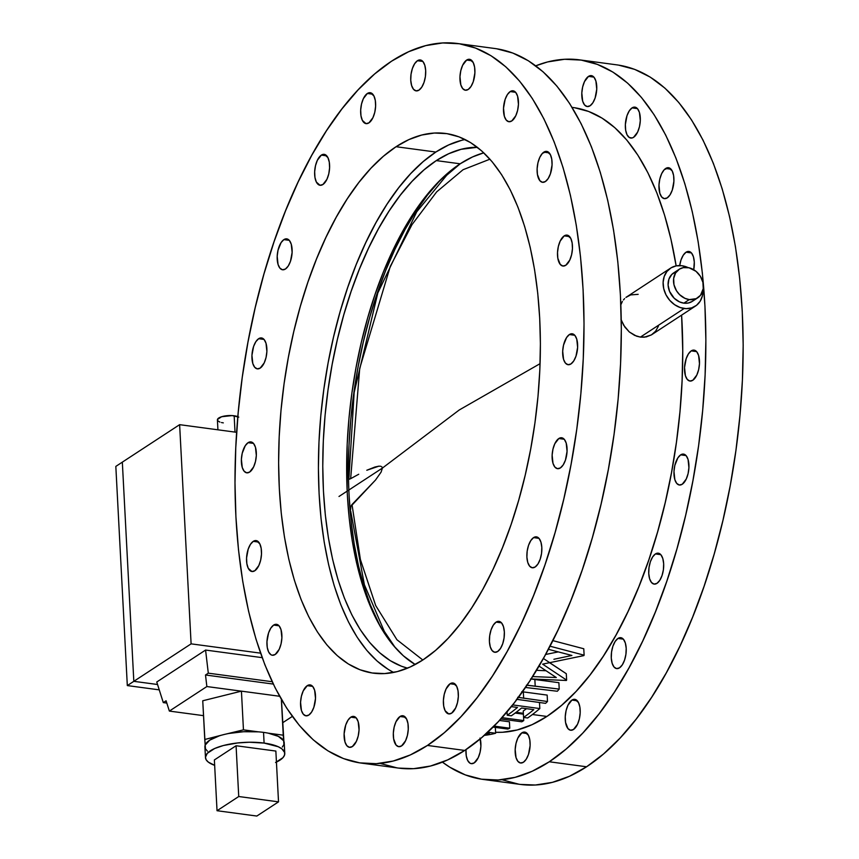 <?xml version="1.0" encoding="UTF-8"?>
<svg xmlns="http://www.w3.org/2000/svg" width="859" height="859" viewBox="0 0 859 859"><rect width="100%" height="100%" fill="white"/><g stroke="black" fill="none" stroke-linecap="round" stroke-linejoin="round"><path stroke-width="1.29" d="M679.125 269.318L673.703 272.872A17.019 13.959 56.8 0 0 669.064 290.074A17.019 13.959 56.8 0 0 683.861 303.152L689.283 299.598A17.019 13.959 -123.2 0 1 674.487 286.519A17.019 13.959 -123.2 0 1 679.125 269.318A17.019 13.959 -123.2 0 1 687.608 267.525A17.019 13.959 -123.2 0 1 702.404 280.603A17.019 13.959 -123.2 0 1 697.766 297.805A17.019 13.959 -123.2 0 1 689.283 299.598L683.861 303.152L679.49 301.874L674.208 298.245L669.558 291.405L668.098 285.113L668.914 279.121L671.878 274.354L676.538 271.53M621.25 320.106L624.858 327.075L629.293 331.95L636.519 336.17L640.406 337.104L684.14 308.499A22.688 18.619 -123.2 0 1 664.404 291.061A22.688 18.619 -123.2 0 1 670.6 268.126A22.688 18.619 -123.2 0 1 681.896 265.732L676.173 265.871L671.04 267.847L666.928 271.487L664.211 276.469L663.116 282.364L663.728 288.667L666.004 294.841L669.741 300.349L674.626 304.709L680.242 307.565L686.083 308.649L691.667 307.887L696.509 305.332L700.182 301.208L702.383 295.872L702.909 289.773M622.388 301.445L620.81 304.859L622.388 301.445M624.622 298.588L623.43 299.952L624.622 298.588M638.162 294.336L630.689 294.905L625.953 297.397L670.6 268.126M571.944 700.085A15.602 7.269 97.6 0 1 574.789 699.333A15.602 7.269 97.6 0 1 580.19 712.798A15.602 7.269 97.6 0 1 573.49 729.484L577.506 724.298L579.342 718.897L580.179 712.873L579.879 707.129L578.494 702.565L574.854 699.333L571.944 700.085L567.928 705.271L566.081 710.672L565.254 716.707L565.555 722.44L567.982 728.636L570.569 730.236L573.49 729.484A15.602 7.269 97.6 0 1 570.644 730.247A15.602 7.269 97.6 0 1 565.243 716.782A15.602 7.269 97.6 0 1 571.944 700.085L577.334 700.804L571.944 700.085M450.095 683.753A15.602 7.269 97.6 0 1 452.94 683.002A15.602 7.269 97.6 0 1 458.341 696.466A15.602 7.269 97.6 0 1 451.641 713.153L455.657 707.966L457.493 702.565L458.33 696.542L458.03 690.797L456.644 686.234L453.015 683.002L450.095 683.753L446.079 688.939L444.243 694.351L443.405 700.375L443.706 706.109L445.091 710.683L448.72 713.904L451.641 713.153A15.602 7.269 97.6 0 1 448.795 713.915A15.602 7.269 97.6 0 1 443.394 700.45A15.602 7.269 97.6 0 1 450.095 683.753L455.485 684.473L450.095 683.753M619.511 667.84L622.303 664.855L624.557 660.088L625.921 654.257L626.2 648.266L625.331 643.004L623.462 639.3L620.874 637.689L617.965 638.441A15.602 7.269 97.6 0 1 620.81 637.679A15.602 7.269 97.6 0 1 626.211 651.154A15.602 7.269 97.6 0 1 619.511 667.84L619.511 667.84A15.602 7.269 97.6 0 1 616.665 668.603A15.602 7.269 97.6 0 1 611.264 655.138A15.602 7.269 97.6 0 1 617.965 638.441L615.173 641.426L612.918 646.193L611.554 652.024L611.275 658.026L612.145 663.277L614.002 666.992L616.59 668.592L619.511 667.84M623.355 639.16L617.965 638.441L623.355 639.16M497.662 651.509L500.453 648.524L502.708 643.756L504.072 637.926L504.351 631.934L503.481 626.673L501.624 622.968L499.036 621.358L496.115 622.109A15.602 7.269 97.6 0 1 498.961 621.358A15.602 7.269 97.6 0 1 504.362 634.822A15.602 7.269 97.6 0 1 497.662 651.509L497.662 651.509A15.602 7.269 97.6 0 1 494.816 652.271A15.602 7.269 97.6 0 1 489.415 638.806A15.602 7.269 97.6 0 1 496.115 622.109L493.324 625.094L491.069 629.862L489.705 635.692L489.426 641.694L490.296 646.945L492.164 650.66L494.741 652.26L497.662 651.509M501.506 622.829L496.115 622.109L501.506 622.829M656.974 583.347L659.766 580.362L662.021 575.584L663.395 569.764L663.663 563.762L662.804 558.511L660.936 554.796L658.348 553.196L655.438 553.937A15.602 7.269 97.6 0 1 658.273 553.185A15.602 7.269 97.6 0 1 663.674 566.65A15.602 7.269 97.6 0 1 656.974 583.347L656.974 583.347A15.602 7.269 97.6 0 1 654.129 584.099A15.602 7.269 97.6 0 1 648.738 570.634A15.602 7.269 97.6 0 1 655.438 553.937L652.636 556.933L650.381 561.7L649.017 567.52L648.749 573.522L649.608 578.773L651.476 582.488L654.064 584.088L656.974 583.347M660.818 554.667L655.438 553.937L660.818 554.667M535.125 567.015L537.927 564.03L540.171 559.252L541.546 553.432L541.814 547.43L540.955 542.179L539.087 538.464L536.499 536.864L533.589 537.605A15.602 7.269 97.6 0 1 536.424 536.854A15.602 7.269 97.6 0 1 541.825 550.318A15.602 7.269 97.6 0 1 535.125 567.015L535.125 567.015A15.602 7.269 97.6 0 1 532.279 567.767A15.602 7.269 97.6 0 1 526.889 554.302A15.602 7.269 97.6 0 1 533.589 537.605L530.787 540.601L528.532 545.368L527.168 551.188L526.9 557.19L527.759 562.441L529.627 566.156L532.215 567.756L535.125 567.015M538.969 538.335L533.589 537.605L538.969 538.335M680.682 454.851A15.602 7.269 97.6 0 1 683.528 454.1A15.602 7.269 97.6 0 1 688.918 467.564A15.602 7.269 97.6 0 1 682.218 484.261L686.234 479.064L688.08 473.663L688.918 467.64L688.048 459.425L686.18 455.71L683.592 454.11L680.682 454.851L677.88 457.847L674.82 465.449L673.982 471.473L674.852 479.687L676.72 483.402L679.308 485.002L682.218 484.261A15.602 7.269 97.6 0 1 679.383 485.013A15.602 7.269 97.6 0 1 673.982 471.548A15.602 7.269 97.6 0 1 680.682 454.851L686.062 455.581L680.682 454.851M558.833 438.519A15.602 7.269 97.6 0 1 561.679 437.768A15.602 7.269 97.6 0 1 567.069 451.233A15.602 7.269 97.6 0 1 560.369 467.93L563.171 464.944L565.426 460.166L567.069 451.308L566.199 443.094L564.331 439.378L561.743 437.779L558.833 438.519L554.817 443.716L552.971 449.117L552.133 455.141L553.003 463.355L554.871 467.071L557.459 468.67L560.369 467.93A15.602 7.269 97.6 0 1 557.534 468.681A15.602 7.269 97.6 0 1 552.133 455.216A15.602 7.269 97.6 0 1 558.833 438.519L564.213 439.25L558.833 438.519M691.237 350.88A15.602 7.269 97.6 0 1 694.072 350.128A15.602 7.269 97.6 0 1 699.473 363.593A15.602 7.269 97.6 0 1 692.773 380.29L696.789 375.093L698.635 369.692L699.473 363.668L698.603 355.454L696.735 351.739L694.147 350.139L691.237 350.88L688.435 353.876L686.18 358.643L684.537 367.502L685.407 375.716L687.275 379.431L689.863 381.031L692.773 380.29A15.602 7.269 97.6 0 1 689.927 381.042A15.602 7.269 97.6 0 1 684.537 367.577A15.602 7.269 97.6 0 1 691.237 350.88L696.617 351.61L691.237 350.88M569.388 334.548A15.602 7.269 97.6 0 1 572.234 333.797A15.602 7.269 97.6 0 1 577.624 347.261A15.602 7.269 97.6 0 1 570.924 363.958L573.726 360.973L575.981 356.195L577.624 347.337L576.754 339.122L574.886 335.407L572.298 333.807L569.388 334.548L566.586 337.544L563.525 345.146L562.688 351.17L563.558 359.384L565.426 363.099L568.014 364.699L570.924 363.958A15.602 7.269 97.6 0 1 568.089 364.71A15.602 7.269 97.6 0 1 562.688 351.245A15.602 7.269 97.6 0 1 569.388 334.548L574.768 335.278L569.388 334.548M679.673 265.56A15.602 7.269 97.6 0 1 686.062 252.202L691.452 252.922L686.062 252.202A15.602 7.269 97.6 0 1 688.907 251.451A15.602 7.269 97.6 0 1 693.739 269.715L694.287 262.027L693.428 256.777L691.559 253.061L688.972 251.462L686.062 252.202L683.27 255.187L681.015 259.966L679.652 265.785M564.213 235.871A15.602 7.269 97.6 0 1 567.058 235.119A15.602 7.269 97.6 0 1 572.459 248.584A15.602 7.269 97.6 0 1 565.759 265.281L569.775 260.084L571.611 254.683L572.448 248.659L572.148 242.925L570.763 238.351L567.123 235.13L564.213 235.871L560.197 241.057L558.35 246.469L557.523 252.492L557.824 258.226L560.251 264.422L562.838 266.022L565.759 265.281A15.602 7.269 97.6 0 1 562.913 266.032A15.602 7.269 97.6 0 1 557.512 252.567A15.602 7.269 97.6 0 1 564.213 235.871L569.603 236.59L564.213 235.871M665.671 168.482A15.602 7.269 97.6 0 1 668.517 167.72A15.602 7.269 97.6 0 1 673.907 181.185A15.602 7.269 97.6 0 1 667.218 197.881L670.009 194.896L672.264 190.118L673.907 181.26L673.606 175.526L672.221 170.952L668.581 167.73L664.232 169.706L661.655 173.668L659.809 179.069L658.971 185.093L659.841 193.307L661.709 197.022L664.297 198.622L667.218 197.881A15.602 7.269 97.6 0 1 664.372 198.633A15.602 7.269 97.6 0 1 658.971 185.168A15.602 7.269 97.6 0 1 665.671 168.482L671.062 169.202L665.671 168.482M543.822 152.15A15.602 7.269 97.6 0 1 546.668 151.388A15.602 7.269 97.6 0 1 552.069 164.853A15.602 7.269 97.6 0 1 545.368 181.55L548.16 178.565L550.415 173.786L552.058 164.928L551.757 159.194L550.372 154.62L546.732 151.399L542.383 153.374L539.806 157.337L537.959 162.738L537.133 168.761L537.433 174.495L539.86 180.691L542.448 182.291L545.368 181.55A15.602 7.269 97.6 0 1 542.523 182.301A15.602 7.269 97.6 0 1 537.122 168.836A15.602 7.269 97.6 0 1 543.822 152.15L549.212 152.87L543.822 152.15M632.052 107.89A15.602 7.269 97.6 0 1 634.898 107.139A15.602 7.269 97.6 0 1 640.299 120.604A15.602 7.269 97.6 0 1 633.598 137.3L637.614 132.114L639.461 126.703L640.299 120.679L639.429 112.465L637.561 108.749L634.973 107.15L632.052 107.89L629.26 110.886L627.006 115.654L625.363 124.512L625.663 130.246L627.049 134.82L629.325 137.526L632.127 137.966L633.598 137.3A15.602 7.269 97.6 0 1 630.753 138.052A15.602 7.269 97.6 0 1 625.363 124.587A15.602 7.269 97.6 0 1 632.052 107.89L637.442 108.621L632.052 107.89M510.214 91.569A15.602 7.269 97.6 0 1 513.048 90.807A15.602 7.269 97.6 0 1 518.449 104.272A15.602 7.269 97.6 0 1 511.749 120.969L515.765 115.782L517.612 110.371L518.449 104.347L517.58 96.133L515.711 92.418L513.124 90.818L510.214 91.569L507.411 94.554L505.156 99.322L503.514 108.18L504.383 116.395L506.252 120.11L508.839 121.71L511.749 120.969A15.602 7.269 97.6 0 1 508.904 121.72A15.602 7.269 97.6 0 1 503.514 108.255A15.602 7.269 97.6 0 1 510.214 91.569L515.593 92.289L510.214 91.569M588.512 76.387A15.602 7.269 97.6 0 1 591.357 75.635A15.602 7.269 97.6 0 1 596.747 89.1A15.602 7.269 97.6 0 1 590.047 105.797L592.85 102.812L595.104 98.033L596.747 89.175L595.878 80.961L594.009 77.246L591.421 75.646L588.512 76.387L584.496 81.584L582.649 86.984L581.811 93.008L582.681 101.222L584.549 104.938L587.137 106.537L590.047 105.797A15.602 7.269 97.6 0 1 587.212 106.548A15.602 7.269 97.6 0 1 581.811 93.083A15.602 7.269 97.6 0 1 588.512 76.387L593.891 77.117L588.512 76.387M466.662 60.055A15.602 7.269 97.6 0 1 469.508 59.303A15.602 7.269 97.6 0 1 474.898 72.768A15.602 7.269 97.6 0 1 468.209 89.465L471 86.48L473.255 81.702L474.898 72.843L474.597 67.109L473.212 62.535L469.572 59.314L466.662 60.055L462.647 65.252L460.8 70.653L459.962 76.676L460.832 84.891L462.7 88.606L465.288 90.206L468.209 89.465A15.602 7.269 97.6 0 1 465.363 90.216A15.602 7.269 97.6 0 1 459.962 76.752A15.602 7.269 97.6 0 1 466.662 60.055L472.053 60.785L466.662 60.055M418.988 90.12L421.78 87.135L424.035 82.367L425.398 76.537L425.677 70.535L424.808 65.284L422.95 61.569L420.362 59.969L417.442 60.721A15.602 7.269 97.6 0 1 420.287 59.958A15.602 7.269 97.6 0 1 425.688 73.423A15.602 7.269 97.6 0 1 418.988 90.12L418.988 90.12A15.602 7.269 97.6 0 1 416.143 90.882A15.602 7.269 97.6 0 1 410.742 77.407A15.602 7.269 97.6 0 1 417.442 60.721L414.65 63.706L412.395 68.473L411.031 74.303L410.752 80.295L411.622 85.556L413.49 89.261L416.078 90.871L418.988 90.12M422.832 61.44L417.442 60.721L422.832 61.44M367.373 93.47A15.602 7.269 97.6 0 1 370.218 92.708A15.602 7.269 97.6 0 1 375.619 106.183A15.602 7.269 97.6 0 1 368.919 122.869L372.935 117.683L374.782 112.282L375.608 106.258L375.308 100.514L373.923 95.95L370.293 92.718L367.373 93.47L363.357 98.656L361.521 104.057L360.683 110.092L360.984 115.825L362.369 120.4L365.998 123.621L368.919 122.869A15.602 7.269 97.6 0 1 366.074 123.632A15.602 7.269 97.6 0 1 360.673 110.167A15.602 7.269 97.6 0 1 367.373 93.47L372.763 94.189L367.373 93.47M321.352 155.114A15.602 7.269 97.6 0 1 324.197 154.352A15.602 7.269 97.6 0 1 329.598 167.827A15.602 7.269 97.6 0 1 322.898 184.513L326.914 179.327L328.761 173.926L329.588 167.902L329.287 162.158L327.902 157.594L324.272 154.362L321.352 155.114L317.336 160.3L315.5 165.701L314.662 171.736L314.963 177.469L316.348 182.044L319.978 185.265L322.898 184.513A15.602 7.269 97.6 0 1 320.053 185.276A15.602 7.269 97.6 0 1 314.652 171.811A15.602 7.269 97.6 0 1 321.352 155.114L326.742 155.833L321.352 155.114M283.889 239.618A15.602 7.269 97.6 0 1 286.734 238.856A15.602 7.269 97.6 0 1 292.124 252.321A15.602 7.269 97.6 0 1 285.424 269.017L288.227 266.032L290.482 261.265L292.124 252.396L291.255 244.181L289.386 240.466L286.799 238.866L283.889 239.618L281.086 242.603L278.026 250.205L277.189 256.24L278.058 264.454L279.927 268.158L282.514 269.769L285.424 269.017A15.602 7.269 97.6 0 1 282.59 269.78A15.602 7.269 97.6 0 1 277.189 256.315A15.602 7.269 97.6 0 1 283.889 239.618L289.268 240.337L283.889 239.618M258.645 338.704A15.602 7.269 97.6 0 1 261.48 337.941A15.602 7.269 97.6 0 1 266.881 351.406A15.602 7.269 97.6 0 1 260.18 368.103L264.196 362.917L266.043 357.516L266.881 351.481L266.011 343.267L264.142 339.552L261.555 337.952L258.645 338.704L255.842 341.689L253.588 346.456L251.945 355.325L252.814 363.54L254.683 367.244L257.27 368.855L260.18 368.103A15.602 7.269 97.6 0 1 257.335 368.865A15.602 7.269 97.6 0 1 251.945 355.401A15.602 7.269 97.6 0 1 258.645 338.704L264.024 339.423L258.645 338.704M248.09 442.675A15.602 7.269 97.6 0 1 250.925 441.913A15.602 7.269 97.6 0 1 256.326 455.377A15.602 7.269 97.6 0 1 249.625 472.074L253.641 466.888L255.488 461.487L256.326 455.453L255.456 447.238L253.588 443.523L251 441.923L248.09 442.675L245.287 445.66L242.227 453.262L241.39 459.297L242.259 467.511L244.128 471.215L246.716 472.826L249.625 472.074A15.602 7.269 97.6 0 1 246.791 472.837A15.602 7.269 97.6 0 1 241.39 459.372A15.602 7.269 97.6 0 1 248.09 442.675L253.469 443.394L248.09 442.675M253.255 541.353A15.602 7.269 97.6 0 1 256.1 540.59A15.602 7.269 97.6 0 1 261.501 554.055A15.602 7.269 97.6 0 1 254.801 570.752L258.817 565.566L260.664 560.165L261.49 554.141L261.19 548.396L259.805 543.833L256.175 540.601L253.255 541.353L250.463 544.338L248.208 549.105L246.565 557.974L246.866 563.708L248.251 568.282L251.891 571.503L254.801 570.752A15.602 7.269 97.6 0 1 251.955 571.514A15.602 7.269 97.6 0 1 246.554 558.049A15.602 7.269 97.6 0 1 253.255 541.353L258.645 542.072L253.255 541.353M273.645 625.084A15.602 7.269 97.6 0 1 276.491 624.321A15.602 7.269 97.6 0 1 281.892 637.786A15.602 7.269 97.6 0 1 275.191 654.483L279.207 649.297L281.054 643.896L281.892 637.861L281.022 629.647L279.154 625.932L276.566 624.332L273.645 625.084L270.853 628.069L268.599 632.836L266.956 641.694L267.256 647.439L268.642 652.002L270.918 654.719L272.282 655.234L275.191 654.483A15.602 7.269 97.6 0 1 272.346 655.245A15.602 7.269 97.6 0 1 266.956 641.77A15.602 7.269 97.6 0 1 273.645 625.084L279.035 625.803L273.645 625.084M307.264 685.665A15.602 7.269 97.6 0 1 310.11 684.902A15.602 7.269 97.6 0 1 315.5 698.367A15.602 7.269 97.6 0 1 308.8 715.064L311.602 712.079L313.857 707.311L315.5 698.442L314.63 690.228L312.762 686.513L310.174 684.913L307.264 685.665L303.248 690.851L301.402 696.252L300.564 702.275L301.434 710.5L303.302 714.205L305.89 715.815L308.8 715.064A15.602 7.269 97.6 0 1 305.965 715.826A15.602 7.269 97.6 0 1 300.564 702.361A15.602 7.269 97.6 0 1 307.264 685.665L312.644 686.384L307.264 685.665M480.245 738.869A15.602 7.269 97.6 0 1 474.2 762.899L478.216 757.713L480.063 752.312L480.9 746.278L480.031 738.064M350.816 717.168A15.602 7.269 97.6 0 1 353.65 716.406A15.602 7.269 97.6 0 1 359.051 729.871A15.602 7.269 97.6 0 1 352.351 746.568L356.367 741.381L358.214 735.98L359.051 729.946L358.182 721.732L356.313 718.017L353.725 716.417L350.816 717.168L348.013 720.153L345.758 724.921L344.115 733.79L344.985 742.004L346.853 745.709L349.441 747.319L352.351 746.568A15.602 7.269 97.6 0 1 349.506 747.33A15.602 7.269 97.6 0 1 344.115 733.865A15.602 7.269 97.6 0 1 350.816 717.168L356.195 717.888L350.816 717.168M521.875 732.845A15.602 7.269 97.6 0 1 524.72 732.083A15.602 7.269 97.6 0 1 530.11 745.548A15.602 7.269 97.6 0 1 523.421 762.244L526.213 759.259L528.468 754.481L530.11 745.623L529.81 739.889L528.425 735.315L524.785 732.093L521.875 732.845L517.859 738.031L516.012 743.432L515.185 749.456L516.044 757.67L517.913 761.385L520.5 762.985L523.421 762.244A15.602 7.269 97.6 0 1 520.575 762.996A15.602 7.269 97.6 0 1 515.175 749.531A15.602 7.269 97.6 0 1 521.875 732.845L527.265 733.565L521.875 732.845M400.026 716.513A15.602 7.269 97.6 0 1 402.871 715.751A15.602 7.269 97.6 0 1 408.272 729.216A15.602 7.269 97.6 0 1 401.572 745.913L405.588 740.726L407.424 735.325L408.261 729.291L407.961 723.557L406.575 718.983L402.946 715.762L400.026 716.513L396.01 721.7L394.163 727.101L393.336 733.124L393.637 738.869L396.063 745.054L398.651 746.664L401.572 745.913A15.602 7.269 97.6 0 1 398.726 746.664A15.602 7.269 97.6 0 1 393.325 733.199A15.602 7.269 97.6 0 1 400.026 716.513L405.416 717.233L400.026 716.513M396.063 146.717A272.249 126.917 97.6 0 1 445.671 133.478A272.249 126.917 97.6 0 1 539.881 368.522A272.249 126.917 97.6 0 1 422.95 659.916L435.653 650.327L448.097 638.366L460.166 624.139L471.752 607.785L482.737 589.467L493.023 569.345L502.494 547.634L511.084 524.527L518.686 500.26L525.236 475.059L530.669 449.16L534.942 422.821L538.002 396.3L539.828 369.842L540.397 343.707L539.699 318.141L537.755 293.402L534.577 269.715L530.196 247.328L524.645 226.432L517.988 207.244L510.289 189.936L501.624 174.688L492.057 161.642L481.706 150.926L470.657 142.637L459.017 136.86L446.905 133.65L434.429 133.038L421.715 135.035L408.884 139.598L396.063 146.717L383.361 156.295L370.916 168.257L358.847 182.484L347.261 198.837L336.277 217.166L325.99 237.277L316.52 258.988L307.93 282.096L300.328 306.362L293.778 331.574L288.345 357.473L284.071 383.801L281.011 410.334L279.186 436.791L278.617 462.926L279.315 488.481L281.258 513.22L284.436 536.907L288.817 559.306L294.369 580.201L301.026 599.389L308.725 616.687L317.39 631.934L326.957 644.98L337.308 655.696L348.357 663.986L359.996 669.762L372.108 672.973L384.585 673.585L397.298 671.598L410.13 667.024L422.95 659.916A272.249 126.917 97.6 0 1 373.343 673.155A272.249 126.917 97.6 0 1 279.132 438.101A272.249 126.917 97.6 0 1 396.063 146.717L435.846 152.043L396.063 146.717M361.285 763.093L398.587 768.096A363.003 169.223 -82.4 0 0 464.74 750.444L427.438 745.44A363.003 169.223 97.6 0 1 361.285 763.093A363.003 169.223 97.6 0 1 235.667 449.697A363.003 169.223 97.6 0 1 391.575 61.182A363.003 169.223 97.6 0 1 457.729 43.53A363.003 169.223 97.6 0 1 583.347 356.925A363.003 169.223 97.6 0 1 427.438 745.44L464.74 750.444L481.663 737.666L498.263 721.721L514.358 702.748L529.81 680.94L544.456 656.512L558.157 629.69L570.795 600.742L582.241 569.936L592.377 537.573L601.107 503.965L608.355 469.443L614.056 434.321L618.136 398.963L620.563 363.679L621.325 328.836L620.402 294.755L617.814 261.77L613.573 230.191L607.721 200.33L600.323 172.466L591.454 146.878L581.189 123.814L569.624 103.488L556.879 86.093L543.071 71.802L528.339 60.753L512.823 53.054L496.674 48.77M483.134 779.424L520.436 784.428A363.003 169.223 -82.4 0 0 586.59 766.776L549.288 761.772A363.003 169.223 97.6 0 1 483.134 779.424A363.003 169.223 97.6 0 1 442.417 762.148L449.815 767.205L465.331 774.915L481.491 779.188L498.123 780.004L515.078 777.352L532.183 771.264L549.288 761.772L586.59 766.776L603.512 753.998L620.112 738.053L636.208 719.08L651.648 697.272L666.305 672.844L680.006 646.022L692.644 617.073L704.09 586.268L714.226 553.905L722.956 520.296L730.204 485.775L735.895 450.653L739.986 415.294L742.412 380.011L743.175 345.168L742.251 311.087L739.653 278.101L735.422 246.522L729.57 216.661L722.172 188.797L713.303 163.21L703.038 140.146L691.474 119.82L678.728 102.425L664.92 88.133L650.188 77.085L634.672 69.375L618.523 65.101M546.915 716.449L532.451 714.505L546.915 716.449A314.899 146.803 -82.4 0 0 681.606 315.146L682.744 350.697L682.089 380.924L679.984 411.525L676.441 442.213L671.502 472.675L665.21 502.622L657.629 531.785L648.835 559.853L638.913 586.579L627.95 611.694L616.064 634.962L603.351 656.147L589.95 675.067L575.992 691.527L561.593 705.357L546.915 716.449A314.899 146.803 -82.4 0 1 495.589 732.298L502.526 732.265L517.236 729.957L532.075 724.674L546.915 716.449M523.346 713.281L516.13 712.315L523.346 713.281M499.433 720.454L509.43 721.796L509.763 728.207L494.043 726.102L509.763 728.207L509.43 721.796L499.433 720.454M515.142 713.056L523.389 714.162L515.142 713.056M688.113 267.6L681.896 265.732A22.688 18.619 -123.2 0 1 688.113 267.6M694.169 299.866L693.138 300.779M692.01 301.552L688.156 303.034L683.861 303.152A17.019 13.959 56.8 0 0 692.333 301.348L697.766 297.805M574.617 107.74L588.63 111.455L602.084 118.134L614.872 127.723L626.845 140.114L637.893 155.211L647.933 172.842L656.834 192.856L664.533 215.051L670.954 239.221L676.14 265.882A314.899 146.803 -82.4 0 0 573.189 107.536L572.073 107.386M530.572 678.954L558.887 682.68L559.22 689.09L527.007 685.171M521.778 691.688L547.162 695.092L547.494 701.513L518.031 697.368M658.434 326.141L655.621 331.187L651.412 334.892L646.193 336.932L640.406 337.104L634.618 335.386L629.293 331.95L623.645 325.217L620.939 319.151M549.674 662.772L566.296 673.714L566.629 680.124L542.62 664.136L583.852 655.6A314.899 146.803 -82.4 0 0 584.12 655.181L550.318 646.29M552.831 640.621L583.776 648.76L584.12 655.181L583.776 648.76L552.831 640.621M545.572 654.483L558.264 651.895M536.467 670.331L545.905 670.729L536.467 670.331M523.228 711.027A314.899 146.803 -82.4 0 0 526.535 708.664A314.899 146.803 -82.4 0 1 523.228 711.027L523.561 717.437L527.641 717.984A314.899 146.803 -82.4 0 0 539.806 708.557L512.662 704.917L539.806 708.557L539.495 702.533L539.806 708.557A314.899 146.803 -82.4 0 1 527.641 717.984L523.561 717.437L523.228 711.027M502.633 779.908L518.793 784.192M520.361 784.417L535.425 785.008L552.369 782.356L569.485 776.257L586.59 766.776A363.003 169.223 -82.4 0 0 742.487 378.261A363.003 169.223 -82.4 0 0 616.88 64.865L579.578 59.862A363.003 169.223 97.6 0 1 705.196 373.257A363.003 169.223 97.6 0 1 549.288 761.772L566.21 748.994L582.81 733.049L598.906 714.076L614.357 692.279L629.003 667.851L642.704 641.029L655.342 612.07L666.788 581.275L676.924 548.912L685.654 515.303L692.902 480.772L698.603 445.66L702.683 410.291L705.11 375.018L705.873 340.164L704.949 306.083L702.361 273.098L698.12 241.519L692.268 211.658L684.87 183.805L676.001 158.217L665.736 135.142L654.171 114.816L641.426 97.421L627.618 83.13L612.896 72.081L597.37 64.382L581.221 60.098L564.588 59.282L547.634 61.934L535.748 65.81A363.003 169.223 97.6 0 1 579.578 59.862M465.986 749.617L466.265 755.856L467.65 760.419L469.927 763.136L471.29 763.651L474.2 762.899A15.602 7.269 97.6 0 1 471.355 763.662A15.602 7.269 97.6 0 1 465.986 749.617M380.784 763.576L396.944 767.86M398.512 768.086L413.576 768.676L430.531 766.024L447.636 759.925L464.74 750.444A363.003 169.223 -82.4 0 0 620.649 361.929A363.003 169.223 -82.4 0 0 495.031 48.534L457.729 43.53M391.575 61.182L408.68 51.701L425.785 45.602L442.739 42.95L459.372 43.766L475.532 48.05L491.047 55.749L505.779 66.798L519.577 81.09L532.322 98.484L543.887 118.81L554.152 141.885L563.032 167.473L570.419 195.326L576.271 225.187L580.512 256.766L583.1 289.751L584.023 323.832L583.261 358.686L580.834 393.959L576.754 429.328L571.052 464.44L563.805 498.972L555.075 532.58L544.939 564.943L533.493 595.738L520.865 624.697L507.154 651.519L492.508 675.947L477.056 697.744L460.961 716.717L444.371 732.663L427.438 745.44L410.334 754.932L393.229 761.031L376.274 763.683L359.642 762.856L343.493 758.583L327.966 750.873L313.234 739.824L299.437 725.533L286.691 708.138L275.127 687.812L264.862 664.748L255.982 639.16L248.595 611.297L242.743 581.436L238.501 549.867L235.914 516.871L234.99 482.79L235.753 447.947L238.179 412.674L242.259 377.305L247.961 342.183L255.209 307.662L263.938 274.053L274.075 241.69L285.521 210.885L298.159 181.936L311.86 155.114L326.506 130.686L341.957 108.878L358.053 89.916L374.653 73.96L391.575 61.182M651.412 334.892L695.436 306.094A22.688 18.619 -123.2 0 1 684.14 308.499L640.406 337.104L644.304 337.2L651.412 334.892M702.93 290.267A22.688 18.619 -123.2 0 1 695.436 306.094M553.894 659.283L571.901 655.46L553.894 659.283M548.353 649.297L571.901 655.46L548.353 649.297M549.985 646.193L584.12 655.181A314.899 146.803 -82.4 0 1 583.852 655.6L542.62 664.136L566.629 680.124A314.899 146.803 -82.4 0 1 566.349 680.478L531.098 678.954L566.349 680.478A314.899 146.803 -82.4 0 0 566.629 680.124L566.296 673.714L543.36 658.466M556.31 677.558L532.612 676.57L556.31 677.558L539.001 666.069L556.31 677.558M516.517 699.28L545.583 703.349A314.899 146.803 -82.4 0 0 547.494 701.513L547.162 695.092L523.324 691.903L523.657 698.313L523.324 691.903L522.455 691.785M525.386 687.468L557.319 691.248A314.899 146.803 -82.4 0 0 559.22 689.09L558.887 682.68L534.856 679.458L535.189 685.869L534.856 679.458L531.055 679.007M516.935 699.366L545.583 703.349A314.899 146.803 -82.4 0 0 547.494 701.513L517.698 697.272M525.461 687.458L557.319 691.248A314.899 146.803 -82.4 0 0 559.22 689.09L526.427 685.181M533.804 709.641A314.899 146.803 97.6 0 1 523.561 717.437A314.899 146.803 97.6 0 0 533.804 709.641L521.563 707.999L533.804 709.641M511.32 715.805A314.899 146.803 -82.4 0 0 521.563 707.999A314.899 146.803 -82.4 0 1 511.32 715.805L507.239 715.257L511.32 715.805M517.483 707.451A314.899 146.803 97.6 0 1 507.239 715.257L507.057 711.8L507.239 715.257A314.899 146.803 97.6 0 0 517.483 707.451L511.309 706.624L517.483 707.451M523.754 720.583L501.967 717.662L523.754 720.583L523.593 717.448L523.754 720.583A314.899 146.803 -82.4 0 1 521.8 721.796A314.899 146.803 -82.4 0 0 523.754 720.583M500.776 718.983L521.8 721.796L500.776 718.983M507.798 729.066A314.899 146.803 -82.4 0 0 509.763 728.207A314.899 146.803 -82.4 0 1 507.798 729.066L493.055 727.09L507.798 729.066M495.643 733.253L487.772 732.201L495.643 733.253L495.332 727.401L495.643 733.253A314.899 146.803 -82.4 0 1 484.304 735.368A314.899 146.803 -82.4 0 0 495.643 733.253M489.576 733.21A314.899 146.803 97.6 0 1 485.829 733.994A314.899 146.803 97.6 0 0 489.576 733.21L487.053 732.867L489.576 733.21M689.283 299.598L696.219 298.653L700.514 295.281L703.242 288.656L702.92 282.396L700.386 276.319L696.037 271.337L689.068 267.793L683.313 267.632L679.458 269.114L675.571 272.99L673.649 278.477L673.971 284.726L676.505 290.814L679.63 294.691L684.924 298.331L689.283 299.598M436.297 160.601A263.176 122.687 97.6 0 1 477.346 147.297L461.1 149.305L448.699 153.729L436.297 160.601L424.024 169.867L411.987 181.432L400.315 195.186L389.116 210.992L378.497 228.698L368.565 248.144L359.406 269.135L351.106 291.469L343.761 314.931L337.426 339.294L332.175 364.334L328.041 389.793L325.078 415.434L323.317 441L322.769 466.265L323.435 490.983L325.314 514.895L328.396 537.788L332.626 559.434L337.995 579.632L344.427 598.186L351.868 614.904L360.254 629.647L369.488 642.253L379.495 652.615L390.179 660.625L401.432 666.219L407.531 668.152A263.176 122.687 97.6 0 1 323.628 434.955A263.176 122.687 97.6 0 1 436.297 160.601L460.166 163.801L436.297 160.601M347.165 491.144L347.186 444.2L348.958 418.634L351.911 392.993L356.045 367.523L361.295 342.494L367.631 318.131L374.975 294.669L383.275 272.335L392.434 251.343L402.377 231.898L412.996 214.192L424.196 198.386L435.867 184.631L447.893 173.067L460.166 163.801L472.568 156.929L483.778 152.827A263.176 122.687 -82.4 0 0 460.166 163.801A263.176 122.687 -82.4 0 0 348.829 419.954A263.176 122.687 -82.4 0 0 415.198 664.522L403.376 655.814L393.368 645.453L384.123 632.847L375.737 618.104L368.296 601.386L361.864 582.831L356.506 562.634L352.265 540.987L349.194 518.095L347.304 494.183M393.69 672.425A272.249 126.917 97.6 0 1 320.246 422.059A272.249 126.917 97.6 0 1 435.846 152.043A272.249 126.917 97.6 0 1 465.116 139.534M388.139 669.322L377.09 661.033L366.739 650.317L357.183 637.271L348.507 622.023L340.808 604.715L334.151 585.527L328.61 564.631L324.219 542.244L321.041 518.557L319.097 493.818L318.41 468.252L318.979 442.117L320.804 415.659L323.864 389.138L328.127 362.799L333.571 336.9L340.121 311.699L347.723 287.432L356.302 264.325L365.784 242.614L376.059 222.492L387.044 204.174L398.63 187.82L410.709 173.593L423.154 161.632L435.846 152.043L448.677 144.935L461.508 140.361M348.443 471L349.001 445.295L350.794 419.278L353.801 393.197L357.999 367.298L363.346 341.828L369.789 317.046L377.262 293.177L385.702 270.467L395.022 249.11L405.137 229.332L415.939 211.314L427.331 195.229L440.495 179.875A267.718 124.802 -82.4 0 0 380.558 627.027L370.465 605.187L363.926 586.31L358.471 565.77L354.155 543.747L351.03 520.457L349.119 496.126M349.463 479.15L350.655 478.678L349.463 479.15M358.718 474.254L350.655 478.678L358.718 474.254M374.846 467.049L366.793 470.26L378.851 466.169L374.846 467.049M380.816 466.254L378.851 466.169L380.816 466.254M382.395 468.091L381.75 466.695L382.395 468.091L459.243 409.979L540.075 363.658L459.243 409.979L382.395 468.091L381.117 472.085L375.523 480.041L350.891 506.338L350.536 509.945L350.891 506.338L352.007 504.523L360.404 559.542L375.684 605.552L396.922 639.73L422.811 660.002L396.922 639.73L375.684 605.552L360.404 559.542L352.007 504.523L375.523 480.041L381.117 472.085L382.395 468.091L338.994 496.481L382.395 468.091M489.941 159.183L463.055 169.717L436.662 191.879L412.019 224.607L390.319 266.311L359.717 368.371L350.655 478.678L359.717 368.371L390.319 266.311L412.019 224.607L436.662 191.879L463.055 169.717L489.941 159.183M395.387 647.804L384.295 631.376L364.377 584.711L350.73 511.223M237.825 416.658A11.339 3.747 177 0 0 234.163 415.777L235.012 432.098L234.163 415.777A11.339 3.747 177 0 0 217.402 419.922L217.928 429.801M179.628 424.668L236.622 432.313L179.628 424.668L191.106 643.853L133.821 681.327L157.551 684.505L133.821 681.327L191.106 643.853L260.556 653.151L191.106 643.853L179.628 424.668L122.332 462.142L179.628 424.668M166.088 700.783L163.296 702.608L166.818 703.07L163.296 702.608L156.757 682.003L205.58 650.059L262.167 657.65L205.58 650.059L208.297 673.166L272.174 681.724L208.297 673.166L205.58 650.059L156.757 682.003L163.296 702.608L166.088 700.783L169.363 711.08L206.858 686.545L205.505 674.991L208.297 673.166L205.505 674.991L273.291 684.075L205.505 674.991L206.858 686.545L241.347 691.162L206.858 686.545L169.363 711.08L166.088 700.783M122.332 462.142L133.821 681.327L157.551 684.505L133.821 681.327L127.315 685.579L159.248 689.863L127.315 685.579L133.821 681.327L122.332 462.142L133.821 681.327L122.332 462.142L115.825 466.405L127.315 685.579L115.825 466.405L122.332 462.142M292.339 716.417L282.901 722.591L292.339 716.417M203.519 715.654L169.363 711.08L203.519 715.654M219.915 422.091L217.864 420.889L217.467 419.45L221.622 416.733L232.113 415.584L238.77 417.12M223.308 422.875L221.472 422.542M207.416 751.142L205.462 748.823L205.183 745.086A39.707 13.121 177 0 0 204.904 746.89L205.473 757.574A39.707 13.121 -3 0 1 264.1 743.078L263.541 732.383A39.707 13.121 177 0 0 258.376 731.847A39.707 13.121 177 0 0 228.945 733.457A39.707 13.121 177 0 0 219.281 735.862A39.707 13.121 177 0 0 205.183 745.086L204.775 739.481L223.898 734.563L243.451 729.849L258.376 731.847A39.707 13.121 -3 0 1 263.541 732.383A39.707 13.121 -3 0 1 268.319 733.178A39.707 13.121 177 0 0 263.541 732.383L264.1 743.078L278.273 746.75L281.881 748.855L284.608 752.484L284.544 755.061L282.965 757.659L275.556 762.502M276.437 762.094A39.707 13.121 -3 0 0 284.769 753.418A39.707 13.121 -3 0 0 264.1 743.078L249.335 742.24L237.707 742.938L223.361 745.526L214.675 748.5L207.266 753.343L205.462 757.241L206.16 759.775L208.35 762.137L214.653 765.337A39.707 13.121 -3 0 1 205.473 757.574M236.075 745.741L214.374 759.936L236.075 745.741L275.857 751.067L236.075 745.741L238.738 796.518L236.075 745.741M284.769 753.418L284.211 742.734A39.707 13.121 177 0 0 283.653 740.791L283.932 744.528L282.332 747.04M283.653 740.791A39.707 13.121 177 0 0 268.319 733.178L283.245 735.186L283.653 740.791L278.402 736.388L268.319 733.178L283.245 735.186L281.365 699.409L283.653 740.791M219.281 735.862L209.746 740.147L205.183 745.086L202.745 700.772L204.775 739.481L219.281 735.862M258.376 731.847L243.591 731.718L228.945 733.457L243.451 729.849L241.433 691.151L243.451 729.849L258.376 731.847M202.745 700.772L241.433 691.151L279.594 696.262L241.433 691.151L202.745 700.772M281.441 699.527L283.878 741.274L281.441 699.527M275.857 751.067L278.52 801.855L238.738 796.518L217.037 810.713L214.374 759.936L217.037 810.713L256.82 816.05L278.52 801.855L275.857 751.067M278.52 801.855L256.82 816.05L217.037 810.713L238.738 796.518L278.52 801.855M126.144 663.352L126.101 662.439L126.144 663.352M123.234 607.678L123.181 606.798L123.234 607.678M120.41 553.894L120.346 552.681L120.41 553.894M117.458 497.565L117.393 496.352L117.458 497.565M348.894 478.903L354.166 392.434L377.81 292.973L416.733 211.808L446.701 175.257L460.274 163.736"/></g></svg>
